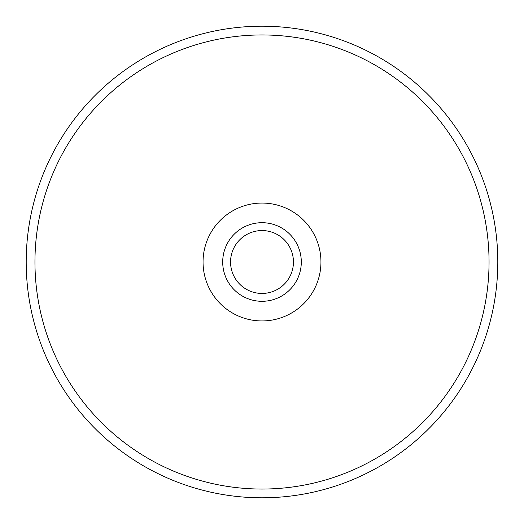 <?xml version="1.0" encoding="UTF-8"?>
<svg xmlns="http://www.w3.org/2000/svg" width="524" height="524" viewBox="0 0 524 524"><rect width="100%" height="100%" fill="white"/><g stroke="black" fill="none" stroke-linecap="round" stroke-linejoin="round"><path stroke-width="0.79" d="M26.2 262A235.8 235.8 0 0 1 262 26.2A235.8 235.8 0 0 1 497.8 262A235.8 235.8 0 0 1 262 497.8A235.8 235.8 0 0 1 26.2 262M222.7 262A39.3 39.3 0 0 1 262 222.7A39.3 39.3 0 0 1 301.3 262A39.3 39.3 0 0 1 262 301.3A39.3 39.3 0 0 1 222.7 262M320.95 262A58.95 58.95 0 0 0 232.525 210.949A58.95 58.95 0 0 0 232.525 313.051A58.95 58.95 0 0 0 320.95 262M230.56 262A31.44 31.44 0 0 1 277.72 234.772A31.44 31.44 0 0 1 277.72 289.228A31.44 31.44 0 0 1 230.56 262M489.049 262A227.049 227.049 0 0 0 262 34.951A227.049 227.049 0 0 0 34.951 262A227.049 227.049 0 0 0 262 489.049A227.049 227.049 0 0 0 489.049 262"/></g></svg>
